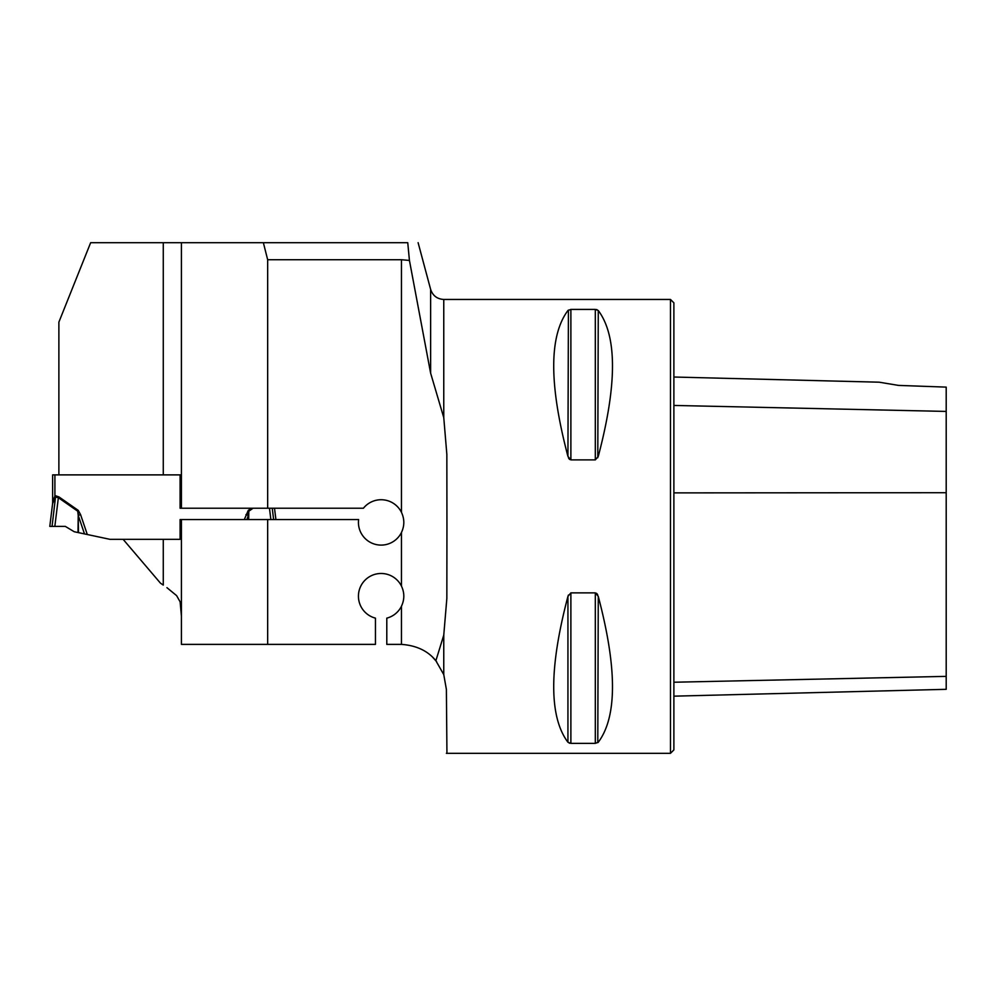 <?xml version="1.0" encoding="UTF-8"?>
<svg xmlns="http://www.w3.org/2000/svg" width="996" height="996" viewBox="0 0 996 996"><rect width="100%" height="100%" fill="white"/><g stroke="black" fill="none" stroke-linecap="round" stroke-linejoin="round"><path stroke-width="1.49" d="M446.943 753.325L446.382 689.381L443.768 674.603L443.768 635.124L435.875 660.734C427.981 650.923 416.502 645.47 401.45 644.387A45.393 45.393 0 0 0 400.99 644.387L386.797 644.387L386.797 618.143A22.696 22.696 0 0 0 401.45 606.265C404.6 599.517 404.6 592.782 401.45 586.071L401.45 532.511C404.6 525.801 404.6 519.065 401.45 512.317A22.696 22.696 0 0 0 363.416 508.234L181.421 508.234L181.421 242.713L407.75 242.713L409.431 260.442L430.621 373.127L443.768 417.648L443.768 299.447C437.12 299.049 432.737 295.675 430.621 289.35L418.108 242.675M181.421 508.234L180.102 508.234L180.102 474.88L58.876 474.88L58.876 322.144L90.648 242.713L181.421 242.713M163.269 474.88L163.269 242.713M401.45 512.317L401.45 259.732L267.663 259.732L263.367 242.713M267.663 508.234L267.663 259.732M443.768 635.124L446.843 598.434L446.943 526.386L446.843 454.325L443.768 417.648M401.45 259.732L409.431 260.442M163.269 539.322L123.118 539.322L160.431 583.121L163.269 585.1L163.269 539.322L180.102 539.322L180.102 519.576L181.421 519.576L181.421 644.387L375.455 644.387L375.455 618.143A22.696 22.696 0 0 1 363.503 581.876A22.696 22.696 0 0 1 401.45 586.071M181.421 519.576L358.61 519.576A22.696 22.696 0 0 0 401.45 532.511M166.93 587.665L176.616 595.633L180.127 601.858L181.421 616.151M181.421 618.068L181.421 619.251M436.597 661.618L433.048 657.671M267.663 644.387L267.663 519.576M443.768 299.447L670.47 299.447L670.47 753.325L446.382 753.325M570.882 459.891L567.932 456.38C548.983 384.543 548.983 335.926 567.932 310.515L570.882 309.407L595.322 309.407L598.272 310.515C617.221 335.926 617.221 384.543 598.272 456.38L595.322 459.891L570.882 459.891L570.882 309.407M568.417 595.048L567.932 596.392L570.882 592.869L595.322 592.869L598.272 596.392C617.221 668.216 617.221 716.846 598.272 742.257L595.322 743.365L570.882 743.365L567.932 742.257C548.983 716.846 548.983 668.216 567.932 596.392L567.932 742.257M569.114 743.041L569.799 743.253M597.787 742.68L598.272 596.392M597.787 595.048L597.301 594.176M597.102 593.902L596.417 593.243M568.417 310.08L567.932 456.38M568.417 457.724L568.903 458.596M569.102 458.87L569.787 459.53M597.787 457.724L598.272 310.515M597.09 309.719L596.405 309.519M898.541 385.402L879.157 382.19L898.541 385.402L879.157 382.19L898.541 385.402L946.2 387.12L946.2 411.423L673.881 405.434M670.47 299.447L673.881 302.846L673.881 749.913L670.47 753.325M673.881 696.167L946.2 689.319L946.2 411.423M435.875 660.734L443.768 674.603M52.639 474.88L54.905 474.88L52.639 474.88L52.639 502.731L54.905 496.108L55.515 497.029L52.589 503.652L49.8 526.386L52.066 526.386L55.515 497.029L58.366 497.689L54.842 526.386L52.066 526.386M55.714 496.68L55.714 495.821L54.905 496.108L54.905 474.88L181.421 474.88M78.273 510.4L80.576 514.608L78.236 515.393L77.725 511.197L58.366 497.689L58.913 496.892L78.273 510.4L78.024 532.536L74.202 531.727L65.313 526.386L54.842 526.386M84.498 533.918L78.236 515.393L78.472 532.636L109.921 539.322L180.102 539.322M244.281 519.576L248.265 510.4L248.303 515.393L246.896 519.576M54.431 497.39L53.996 498.274M52.9 500.639L52.738 501.386M270.862 519.576L269.468 508.234M245.962 514.608L248.303 515.393L248.241 519.576M275.904 519.576L274.51 508.234M52.639 502.544A9.076 8.093 -173 0 1 52.589 503.652L52.589 503.627M52.639 502.731A9.076 9.076 0 0 1 52.564 503.827M430.621 373.127L430.621 289.35M401.45 644.387L401.45 606.265M946.2 492.709L673.881 492.883M946.2 676.371L673.881 682.235M595.322 459.891L595.322 309.407M570.882 743.365L570.882 592.869M595.322 743.365L595.322 592.869M55.714 495.821L58.913 496.892M80.576 514.608L87.299 534.516M248.265 510.4L251.378 508.234M253.059 508.234L248.813 511.197L248.689 519.576M273.626 519.576L272.244 508.234M879.157 382.19L673.881 377.023"/></g></svg>
